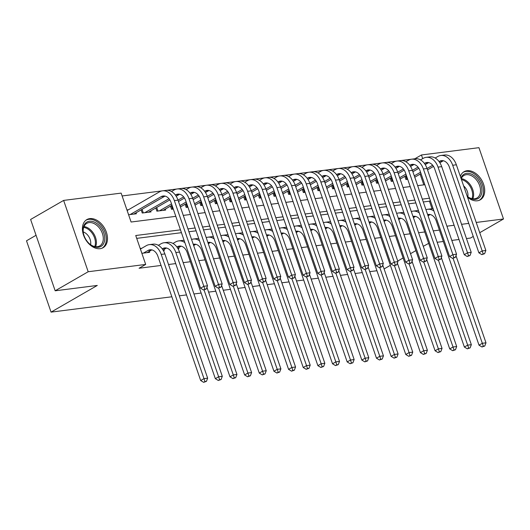 <?xml version="1.0" encoding="UTF-8"?>
<svg xmlns="http://www.w3.org/2000/svg" width="530" height="530" viewBox="0 0 530 530"><rect width="100%" height="100%" fill="white"/><g stroke="black" fill="none" stroke-linecap="round" stroke-linejoin="round"><path stroke-width="0.79" d="M460.345 176.384A16.231 11.044 -120 0 1 464.061 171.687A16.231 11.044 -120 0 1 467.003 170.713A16.231 11.044 -120 0 1 482.777 182.227A16.231 11.044 -120 0 1 480.293 199.81A16.231 11.044 -120 0 1 477.351 200.784A16.231 11.044 -120 0 1 467.52 197.206M100.137 248.689A16.231 11.044 -120 0 1 84.356 237.175A16.231 11.044 -120 0 1 86.841 219.599A16.231 11.044 -120 0 1 89.782 218.618A16.231 11.044 -120 0 1 105.556 230.133A16.231 11.044 -120 0 1 103.072 247.715A16.231 11.044 -120 0 1 100.137 248.689M36.06 235.287L26.5 240.799L51.059 312.124L171.846 296.78M51.059 312.124L97.288 285.445L55.173 290.791L30.614 219.473L63.633 200.413L121.132 193.112L131.089 222.024L175.821 216.346M411.485 159.212L400.567 160.597M396.837 161.067L385.919 162.458M382.19 162.929L371.265 164.32M367.542 164.79L356.617 166.175M352.887 166.652L341.969 168.036M338.239 168.513L327.321 169.898M323.591 170.375L312.673 171.76M308.944 172.23L298.019 173.621M294.296 174.092L283.371 175.483M279.641 175.953L268.723 177.338M264.993 177.815L254.075 179.2M250.345 179.677L239.421 181.061M235.698 181.538L224.773 182.923M221.043 183.393L210.125 184.785M206.395 185.255L195.477 186.646M191.747 187.117L180.829 188.501M177.099 188.978L166.175 190.363M162.452 190.84L122.112 195.961M414.838 158.781L421.443 154.972L478.941 147.671L503.5 218.989L476.212 222.454M178.007 248.716L178.954 248.596L178.623 247.629M163.359 250.577L164.307 250.452L163.975 249.491M128.499 209.734L126.928 209.933M423.815 184.851L420.124 174.138M128.585 214.756L136.382 213.762L136.051 212.802M141.152 209.853L142.239 213.02L151.03 211.901L150.699 210.94M155.8 207.998L156.893 211.159L165.678 210.046L165.347 209.078M170.448 206.137L171.541 209.297L173.317 209.072M185.102 204.275L186.189 207.435L187.965 207.21M199.75 202.414L200.837 205.58L202.612 205.355M214.398 200.552L215.485 203.719L217.26 203.494M229.046 198.697L230.139 201.857L231.908 201.632M243.701 196.835L244.787 199.995L246.563 199.77M258.349 194.974L259.435 198.134L261.21 197.909M272.996 193.112L274.083 196.272L275.858 196.047M287.644 191.25L288.737 194.417L290.506 194.192M302.292 189.389L303.385 192.556L305.161 192.33M316.947 187.534L318.033 190.694L319.809 190.469M331.594 185.672L332.681 188.832L334.456 188.607M346.242 183.811L347.329 186.971L349.104 186.745M360.89 181.949L361.983 185.116L363.752 184.89M375.538 180.087L376.631 183.254L378.407 183.029M390.193 178.226L391.279 181.393L393.055 181.167M404.841 176.371L405.927 179.531L407.702 179.306M180.465 229.841L135.733 235.519L145.69 264.43L139.085 268.246L161.06 265.45M168.513 264.503L175.708 263.596M183.161 262.648L190.356 261.734M198.856 260.654L205.011 259.872M213.504 258.792L219.659 258.011M228.152 256.931L234.306 256.149M242.8 255.069L248.954 254.287M257.454 253.214L263.609 252.432M272.102 251.352L278.257 250.571M286.75 249.491L292.904 248.709M301.398 247.629L307.552 246.847M316.052 245.768L322.2 244.986M330.7 243.906L336.855 243.124M345.348 242.051L351.503 241.269M359.996 240.189L366.15 239.408M374.644 238.328L380.798 237.546M389.298 236.466L395.453 235.684M403.946 234.605L410.101 233.823M418.594 232.743L424.749 231.968M433.242 230.888L439.397 230.106L436.216 220.864M432.049 208.76L429.439 201.188L423.291 201.97M415.831 202.917L408.637 203.831M401.183 204.779L393.989 205.693M386.536 206.64L379.341 207.555M371.888 208.502L364.693 209.416M357.233 210.364L350.038 211.271M342.585 212.219L335.391 213.133M327.938 214.08L320.743 214.994M313.29 215.942L306.095 216.856M298.642 217.803L291.447 218.718M283.987 219.665L276.793 220.579M269.339 221.52L262.145 222.434M254.691 223.382L247.497 224.296M240.044 225.243L232.849 226.158M225.389 227.105L218.201 228.019M210.741 228.967L203.547 229.881M196.093 230.828L188.899 231.743M181.445 232.683L136.714 238.368M141.861 253.307L149.659 252.313L149.327 251.352M141.768 248.285L140.198 248.484M376.936 270.737L369.741 271.645M362.288 272.592L355.093 273.506M347.64 274.454L340.445 275.368M332.992 276.315L325.798 277.23M318.338 278.177L311.143 279.091M303.69 280.039L296.495 280.953M289.042 281.894L281.847 282.808M274.394 283.755L267.2 284.67M259.746 285.617L252.552 286.531M245.092 287.479L237.897 288.393M230.444 289.34L223.249 290.255M215.796 291.202L208.601 292.116M201.148 293.057L193.953 293.971M186.494 294.918L179.306 295.833M55.173 290.791L88.192 271.738L63.633 200.413M466.466 238.56L470.481 238.049L473.25 236.446M479.736 232.703L503.5 218.989M428.671 243.356L423.271 246.331M415.878 250.604L410.518 253.691M403.118 257.964L397.765 261.052M390.365 265.325L384.098 268.942M459.013 239.5L451.818 240.415M443.318 241.494L437.164 242.276M468.758 223.402L461.564 224.316M454.104 225.263L446.916 226.177M145.69 264.43L88.192 271.738M429.505 198.213L422.311 199.121M414.851 200.068L407.656 200.983M400.203 201.93L393.008 202.844M385.555 203.792L378.36 204.706M370.907 205.653L363.712 206.567M356.253 207.515L349.058 208.429M341.605 209.37L334.41 210.284M326.957 211.231L319.762 212.146M312.309 213.093L305.114 214.007M297.661 214.955L290.466 215.869M283.007 216.816L275.812 217.731M268.359 218.678L261.164 219.592M253.711 220.533L246.516 221.447M239.063 222.395L231.868 223.309M224.409 224.256L217.214 225.17M209.761 226.118L202.566 227.032M195.113 227.98L187.918 228.894M422.701 158.636L421.443 154.972M183.274 215.399L190.469 214.484M197.922 213.537L205.117 212.623M212.57 211.675L219.764 210.761M227.218 209.814L234.412 208.906M241.872 207.959L249.067 207.044M256.52 206.097L263.715 205.183M271.168 204.235L278.363 203.321M285.816 202.374L293.01 201.46M300.47 200.512L307.658 199.598M315.118 198.657L322.313 197.743M329.766 196.796L336.961 195.881M344.414 194.934L351.609 194.02M359.062 193.072L366.257 192.158M373.716 191.211L380.911 190.297M388.364 189.349L395.559 188.435M403.012 187.494L410.207 186.58M417.66 185.632L424.855 184.718M429.439 201.188L430.347 200.665M147.095 252.638L151.646 250.014A10.408 7.334 82.8 0 1 151.865 249.888M143.431 253.108L147.989 250.478A10.408 7.334 82.8 0 1 149.997 249.789A10.408 7.334 82.8 0 1 157.907 256.301L200.685 380.533L203.99 378.632L161.213 254.4A15.608 10.998 -97.2 0 0 149.341 244.628A15.608 10.998 -97.2 0 0 146.326 245.655L140.443 249.054L141.901 253.3M204.958 381.567L203.639 382.329L206.422 381.381L204.958 381.567L203.99 378.632L207.654 378.162L164.876 253.93A15.608 10.998 -97.2 0 0 153.004 244.164L149.341 244.628M207.654 378.162L206.422 381.381M203.639 382.329L200.685 380.533M127.127 210.523L128.631 214.749M130.155 214.557L161.127 196.676A10.408 7.334 82.8 0 1 163.141 195.994A10.408 7.334 82.8 0 1 171.051 202.506L200.552 288.188L203.858 286.279L174.357 200.598A15.608 10.998 -97.2 0 0 162.485 190.833A15.608 10.998 -97.2 0 0 159.47 191.86L127.167 210.503M133.818 214.087L164.79 196.213A10.408 7.334 82.8 0 1 165.009 196.093M204.825 289.221L203.507 289.983L206.296 289.035L204.825 289.221L203.858 286.279L207.522 285.816L178.02 200.135A15.608 10.998 -97.2 0 0 166.142 190.369L162.485 190.833M207.522 285.816L206.296 289.035M203.507 289.983L200.552 288.188M98.381 247.278A14.045 9.56 -120 0 1 88.815 243.217A14.045 9.56 -120 0 1 83.608 234.187A14.045 9.56 -120 0 1 89.418 221.255A14.045 9.56 -120 0 1 103.787 233.008A14.045 9.56 -120 0 1 98.381 247.278M88.676 243.071A13.005 8.851 60 0 0 97.388 246.695A13.005 8.851 60 0 0 99.739 245.913A13.005 8.851 60 0 0 101.733 231.829A13.005 8.851 60 0 0 89.093 222.6A13.005 8.851 60 0 0 86.741 223.382A13.005 8.851 60 0 0 83.66 234.386M101.965 248.232L101.939 248.252A16.132 10.978 60 0 0 101.965 248.232A16.132 10.978 60 0 0 104.43 230.769A16.132 10.978 60 0 0 88.755 219.327A16.132 10.978 60 0 0 85.84 220.294A16.132 10.978 60 0 0 85.814 220.308L85.84 220.294M90.59 244.668A9.262 6.3 60 0 0 83.243 231.928M460.941 178.1A14.045 9.56 -120 0 1 477.444 178.762A14.045 9.56 -120 0 1 480.677 195.941A14.045 9.56 -120 0 1 467.241 196.398M467.208 196.312A13.005 8.851 60 0 0 476.96 198.008A13.005 8.851 60 0 0 476.318 179.71A13.005 8.851 60 0 0 463.955 175.476A13.005 8.851 60 0 0 461.166 178.762M467.811 196.756A9.262 6.3 60 0 0 464.989 187.295A9.262 6.3 60 0 0 463.624 185.891M479.18 200.327L479.16 200.34A16.132 10.978 60 0 0 479.18 200.327A16.132 10.978 60 0 0 478.378 177.643A16.132 10.978 60 0 0 463.061 172.389A16.132 10.978 60 0 0 463.034 172.402L463.061 172.389M163.035 250.034L166.301 248.153A10.408 7.334 82.8 0 1 166.519 248.033M162.226 248.848L162.637 248.616A10.408 7.334 82.8 0 1 164.644 247.934A10.408 7.334 82.8 0 1 172.561 254.44L215.339 378.672L218.638 376.77L175.861 252.538A15.608 10.998 -97.2 0 0 163.989 242.766A15.608 10.998 -97.2 0 0 160.974 243.8L158.338 245.317M219.612 379.705L218.287 380.467L221.076 379.52L219.612 379.705L218.638 376.77L222.302 376.307L179.524 252.075A15.608 10.998 -97.2 0 0 167.652 242.303L163.989 242.766M222.302 376.307L221.076 379.52M218.287 380.467L215.339 378.672M177.682 248.173L180.949 246.291A10.408 7.334 82.8 0 1 181.167 246.172M176.874 246.993L177.285 246.755A10.408 7.334 82.8 0 1 179.292 246.072A10.408 7.334 82.8 0 1 187.209 252.585L229.987 376.817L233.286 374.909L204.023 289.917M184.871 242.634A15.608 10.998 -97.2 0 0 178.636 240.911A15.608 10.998 -97.2 0 0 175.629 241.938L172.992 243.456M234.26 377.844L232.935 378.612L235.724 377.658L234.26 377.844L233.286 374.909L236.95 374.445L206.952 287.313M184.109 240.428A15.608 10.998 -97.2 0 0 182.3 240.441L178.636 240.911M236.95 374.445L235.724 377.658M232.935 378.612L229.987 376.817M193.655 245.549L195.596 244.429A10.408 7.334 82.8 0 1 195.815 244.31M193.238 244.35A10.408 7.334 82.8 0 1 193.94 244.211A10.408 7.334 82.8 0 1 201.857 250.723L244.635 374.955L247.934 373.047L218.671 288.055M248.908 375.989L247.59 376.75L250.372 375.803L248.908 375.989L247.934 373.047L251.598 372.583L221.6 285.451M198.757 238.566A15.608 10.998 -97.2 0 0 196.948 238.586L193.284 239.05A15.608 10.998 -97.2 0 0 191.562 239.474M199.519 240.772A15.608 10.998 -97.2 0 0 193.284 239.05M251.598 372.583L250.372 375.803M247.59 376.75L244.635 374.955M208.303 243.687L210.244 242.568A10.408 7.334 82.8 0 1 210.463 242.448M207.893 242.488A10.408 7.334 82.8 0 1 208.595 242.349A10.408 7.334 82.8 0 1 216.505 248.861L259.283 373.093L262.589 371.185L233.319 286.193M263.556 374.127L262.237 374.889L265.02 373.942L263.556 374.127L262.589 371.185L266.245 370.722L236.248 283.59M213.411 236.705A15.608 10.998 -97.2 0 0 211.596 236.724L207.939 237.188A15.608 10.998 -97.2 0 0 206.21 237.612M214.166 238.911A15.608 10.998 -97.2 0 0 207.939 237.188M266.245 370.722L265.02 373.942M262.237 374.889L259.283 373.093M175.37 195.053L175.781 194.821A10.408 7.334 82.8 0 1 177.788 194.132A10.408 7.334 82.8 0 1 185.699 200.645L215.206 286.326L218.506 284.418L189.005 198.737A15.608 10.998 -97.2 0 0 177.133 188.971A15.608 10.998 -97.2 0 0 174.118 189.998L171.481 191.522M144.803 212.696L168.99 198.737M148.466 212.232L169.825 199.903M176.179 196.239L179.438 194.351A10.408 7.334 82.8 0 1 179.657 194.232M219.48 287.359L218.155 288.121L220.944 287.174L219.48 287.359L218.506 284.418L222.169 283.954L192.668 198.273A15.608 10.998 -97.2 0 0 180.796 188.508L177.133 188.971M142.053 209.337L143.279 212.888M222.169 283.954L220.944 287.174M218.155 288.121L215.206 286.326M190.018 193.192L190.429 192.96A10.408 7.334 82.8 0 1 192.436 192.271A10.408 7.334 82.8 0 1 200.353 198.783L229.854 284.464L233.154 282.563L203.652 196.882A15.608 10.998 -97.2 0 0 191.781 187.11A15.608 10.998 -97.2 0 0 188.766 188.137L186.129 189.66M159.457 210.834L171.521 203.871M178.014 200.121L183.638 196.875M163.114 210.37L171.998 205.243M178.484 201.499L184.473 198.041M190.827 194.377L194.093 192.496A10.408 7.334 82.8 0 1 194.311 192.377M234.127 285.498L232.802 286.26L235.592 285.312L234.127 285.498L233.154 282.563L236.817 282.092L207.316 196.411A15.608 10.998 -97.2 0 0 195.444 186.646L191.781 187.11M156.708 207.475L157.927 211.026M236.817 282.092L235.592 285.312M232.802 286.26L229.854 284.464M204.666 191.337L205.077 191.098A10.408 7.334 82.8 0 1 207.084 190.416A10.408 7.334 82.8 0 1 215.001 196.922L244.502 282.603L247.808 280.701L218.3 195.02A15.608 10.998 -97.2 0 0 206.428 185.255A15.608 10.998 -97.2 0 0 203.421 186.282L200.784 187.799M179.909 205.627L186.169 202.01M192.662 198.26L198.286 195.02M180.379 206.998L186.646 203.381M193.139 199.638L199.121 196.186M205.474 192.516L208.74 190.634A10.408 7.334 82.8 0 1 208.959 190.515M248.775 283.636L247.457 284.398L250.24 283.451L248.775 283.636L247.808 280.701L251.465 280.238L221.964 194.556A15.608 10.998 -97.2 0 0 210.092 184.785L206.428 185.255M171.356 205.614L172.575 209.165M251.465 280.238L250.24 283.451M247.457 284.398L244.502 282.603M219.321 189.475L219.725 189.236A10.408 7.334 82.8 0 1 221.732 188.554A10.408 7.334 82.8 0 1 229.649 195.066L259.15 280.748L262.456 278.84L232.955 193.159A15.608 10.998 -97.2 0 0 221.076 183.393A15.608 10.998 -97.2 0 0 218.069 184.42L215.432 185.937M194.556 203.765L200.824 200.148M207.31 196.405L212.934 193.159M195.027 205.136L201.294 201.526M207.786 197.776L213.775 194.325M220.129 190.654L223.388 188.773A10.408 7.334 82.8 0 1 223.607 188.653M263.423 281.774L262.105 282.543L264.887 281.589L263.423 281.774L262.456 278.84L266.12 278.376L236.612 192.695A15.608 10.998 -97.2 0 0 224.74 182.923L221.076 183.393M186.003 203.752L187.229 207.31M266.12 278.376L264.887 281.589M262.105 282.543L259.15 280.748M222.951 241.832L224.899 240.706A10.408 7.334 82.8 0 1 225.118 240.587M222.54 240.627A10.408 7.334 82.8 0 1 223.243 240.487A10.408 7.334 82.8 0 1 231.16 247L273.93 371.232L277.236 369.33L247.967 284.332M278.204 372.265L276.885 373.027L279.674 372.08L278.204 372.265L277.236 369.33L280.9 368.86L250.895 281.735M228.059 234.843A15.608 10.998 -97.2 0 0 226.25 234.863L222.587 235.327A15.608 10.998 -97.2 0 0 220.858 235.751M228.814 237.049A15.608 10.998 -97.2 0 0 222.587 235.327M280.9 368.86L279.674 372.08M276.885 373.027L273.93 371.232M233.969 187.613L234.379 187.375A10.408 7.334 82.8 0 1 236.387 186.692A10.408 7.334 82.8 0 1 244.297 193.205L273.805 278.886L277.104 276.978L247.603 191.297A15.608 10.998 -97.2 0 0 235.731 181.532A15.608 10.998 -97.2 0 0 232.716 182.559L230.08 184.082M209.204 201.903L215.471 198.286M218.3 195.02L221.964 194.556L227.589 191.297M209.681 203.275L215.942 199.664M222.434 195.915L228.423 192.463M234.777 188.793L238.036 186.911A10.408 7.334 82.8 0 1 238.255 186.792M278.078 279.919L276.753 280.681L279.542 279.734L278.078 279.919L277.104 276.978L280.767 276.514L251.266 190.833A15.608 10.998 -97.2 0 0 239.388 181.068L235.731 181.532M200.651 201.897L201.877 205.448M280.767 276.514L279.542 279.734M276.753 280.681L273.805 278.886M237.606 239.971L239.547 238.851A10.408 7.334 82.8 0 1 239.765 238.725M237.188 238.765A10.408 7.334 82.8 0 1 237.89 238.626A10.408 7.334 82.8 0 1 245.807 245.138L288.585 369.37L291.884 367.469L262.622 282.477M292.858 370.404L291.533 371.166L294.322 370.218L292.858 370.404L291.884 367.469L295.548 366.999L265.543 279.873M242.707 232.981A15.608 10.998 -97.2 0 0 240.898 233.001L237.235 233.465A15.608 10.998 -97.2 0 0 235.512 233.889M243.469 235.188A15.608 10.998 -97.2 0 0 237.235 233.465M295.548 366.999L294.322 370.218M291.533 371.166L288.585 369.37M248.616 185.752L249.027 185.52A10.408 7.334 82.8 0 1 251.035 184.831A10.408 7.334 82.8 0 1 258.951 191.343L288.452 277.024L291.752 275.116L262.251 189.435A15.608 10.998 -97.2 0 0 250.379 179.67A15.608 10.998 -97.2 0 0 247.364 180.697L244.727 182.221M223.852 200.042L230.119 196.425M232.955 193.159L236.612 192.695L242.236 189.435M224.329 201.42L230.59 197.803M237.082 194.06L243.071 190.601M249.425 186.938L252.691 185.049A10.408 7.334 82.8 0 1 252.909 184.93M292.726 278.058L291.401 278.82L294.19 277.872L292.726 278.058L291.752 275.116L295.415 274.653L265.914 188.971A15.608 10.998 -97.2 0 0 254.042 179.206L250.379 179.67M215.299 200.035L216.525 203.586M295.415 274.653L294.19 277.872M291.401 278.82L288.452 277.024M252.253 238.109L254.195 236.99A10.408 7.334 82.8 0 1 254.413 236.87M251.836 236.91A10.408 7.334 82.8 0 1 252.538 236.771A10.408 7.334 82.8 0 1 260.455 243.277L303.233 367.509L306.532 365.607L277.269 280.615M307.506 368.542L306.181 369.304L308.97 368.357L307.506 368.542L306.532 365.607L310.196 365.143L280.198 278.011M257.355 231.126A15.608 10.998 -97.2 0 0 255.546 231.14L251.882 231.603A15.608 10.998 -97.2 0 0 250.16 232.027M258.117 233.332A15.608 10.998 -97.2 0 0 251.882 231.603M310.196 365.143L308.97 368.357M306.181 369.304L303.233 367.509M263.264 183.89L263.675 183.658A10.408 7.334 82.8 0 1 265.682 182.969A10.408 7.334 82.8 0 1 273.599 189.482L303.1 275.163L306.4 273.261L276.898 187.58A15.608 10.998 -97.2 0 0 265.026 177.808A15.608 10.998 -97.2 0 0 262.019 178.835L259.375 180.359M238.507 198.18L244.767 194.57M247.603 191.297L251.266 190.833L256.884 187.574M238.977 199.558L245.244 195.941M251.73 192.198L257.719 188.74M264.072 185.076L267.339 183.188A10.408 7.334 82.8 0 1 267.557 183.069M307.373 276.196L306.055 276.958L308.838 276.011L307.373 276.196L306.4 273.261L310.063 272.791L280.562 187.11A15.608 10.998 -97.2 0 0 268.69 177.345L265.026 177.808M229.954 198.174L231.173 201.725M310.063 272.791L308.838 276.011M306.055 276.958L303.1 275.163M266.901 236.248L268.842 235.128A10.408 7.334 82.8 0 1 269.061 235.009M266.491 235.048A10.408 7.334 82.8 0 1 267.186 234.909A10.408 7.334 82.8 0 1 275.103 241.422L317.881 365.654L321.18 363.746L291.917 278.753M322.154 366.687L320.835 367.449L323.618 366.495L322.154 366.687L321.18 363.746L324.844 363.282L294.846 276.15M272.003 229.265A15.608 10.998 -97.2 0 0 270.194 229.278L266.53 229.748A15.608 10.998 -97.2 0 0 264.808 230.172M272.764 231.471A15.608 10.998 -97.2 0 0 266.53 229.748M324.844 363.282L323.618 366.495M320.835 367.449L317.881 365.654M277.919 182.028L278.323 181.797A10.408 7.334 82.8 0 1 280.33 181.108A10.408 7.334 82.8 0 1 288.247 187.62L317.748 273.301L321.054 271.4L291.546 185.719A15.608 10.998 -97.2 0 0 279.674 175.947A15.608 10.998 -97.2 0 0 276.667 176.974L274.03 178.497M253.154 196.319L259.415 192.708M265.908 188.958L271.532 185.712M253.625 197.697L259.892 194.079M266.385 190.336L272.367 186.878M278.72 183.214L281.986 181.333A10.408 7.334 82.8 0 1 282.205 181.214M322.021 274.335L320.703 275.096L323.485 274.149L322.021 274.335L321.054 271.4L324.711 270.929L295.21 185.255A15.608 10.998 -97.2 0 0 283.338 175.483L279.674 175.947M244.602 196.312L245.827 199.863M324.711 270.929L323.485 274.149M320.703 275.096L317.748 273.301M281.549 234.386L283.49 233.266A10.408 7.334 82.8 0 1 283.709 233.147M281.139 233.187A10.408 7.334 82.8 0 1 281.841 233.048A10.408 7.334 82.8 0 1 289.751 239.56L332.529 363.792L335.834 361.884L306.565 276.892M336.802 364.825L335.483 365.587L338.266 364.64L336.802 364.825L335.834 361.884L339.498 361.42L309.493 274.288M286.657 227.403A15.608 10.998 -97.2 0 0 284.849 227.423L281.185 227.887A15.608 10.998 -97.2 0 0 279.456 228.311M287.412 229.609A15.608 10.998 -97.2 0 0 281.185 227.887M339.498 361.42L338.266 364.64M335.483 365.587L332.529 363.792M292.567 180.173L292.971 179.935A10.408 7.334 82.8 0 1 294.978 179.253A10.408 7.334 82.8 0 1 302.895 185.765L332.396 271.446L335.702 269.538L306.201 183.857A15.608 10.998 -97.2 0 0 294.329 174.092A15.608 10.998 -97.2 0 0 291.315 175.119L288.678 176.636M267.802 194.464L274.07 190.846M280.555 187.103L286.18 183.857M268.279 195.835L274.54 192.224M281.032 188.475L287.022 185.023M293.375 181.353L296.634 179.471A10.408 7.334 82.8 0 1 296.853 179.352M336.669 272.473L335.351 273.235L338.133 272.287L336.669 272.473L335.702 269.538L339.366 269.074L309.858 183.393A15.608 10.998 -97.2 0 0 297.986 173.621L294.329 174.092M259.25 194.45L260.475 198.001M339.366 269.074L338.133 272.287M335.351 273.235L332.396 271.446M296.197 232.524L298.145 231.405A10.408 7.334 82.8 0 1 298.363 231.285M295.786 231.325A10.408 7.334 82.8 0 1 296.489 231.186A10.408 7.334 82.8 0 1 304.406 237.698L347.176 361.93L350.482 360.022L321.22 275.03M351.45 362.964L350.131 363.726L352.92 362.778L351.45 362.964L350.482 360.022L354.146 359.559L324.141 272.433M301.305 225.541A15.608 10.998 -97.2 0 0 299.496 225.561L295.833 226.025A15.608 10.998 -97.2 0 0 294.104 226.449M302.06 227.748A15.608 10.998 -97.2 0 0 295.833 226.025M354.146 359.559L352.92 362.778M350.131 363.726L347.176 361.93M307.214 178.312L307.625 178.073A10.408 7.334 82.8 0 1 309.633 177.391A10.408 7.334 82.8 0 1 317.543 183.903L347.051 269.584L350.35 267.677L320.849 181.995A15.608 10.998 -97.2 0 0 308.977 172.23A15.608 10.998 -97.2 0 0 305.962 173.257L303.326 174.781M282.45 192.602L288.717 188.985M295.21 185.242L300.835 181.995M282.927 193.973L289.188 190.363M295.68 186.613L301.669 183.161M308.023 179.491L311.282 177.61A10.408 7.334 82.8 0 1 311.501 177.49M351.324 270.618L349.999 271.38L352.788 270.426L351.324 270.618L350.35 267.677L354.014 267.213L324.512 181.532A15.608 10.998 -97.2 0 0 312.64 171.766L308.977 172.23M273.897 192.589L275.123 196.146M354.014 267.213L352.788 270.426M349.999 271.38L347.051 269.584M310.852 230.669L312.793 229.543A10.408 7.334 82.8 0 1 313.011 229.424M310.434 229.464A10.408 7.334 82.8 0 1 311.136 229.324A10.408 7.334 82.8 0 1 319.053 235.837L361.831 360.069L365.13 358.167L335.868 273.175M366.104 361.102L364.779 361.864L367.568 360.917L366.104 361.102L365.13 358.167L368.794 357.697L338.789 270.572M315.953 223.68A15.608 10.998 -97.2 0 0 314.144 223.7L310.481 224.163A15.608 10.998 -97.2 0 0 308.758 224.588M316.715 225.886A15.608 10.998 -97.2 0 0 310.481 224.163M368.794 357.697L367.568 360.917M364.779 361.864L361.831 360.069M321.862 176.45L322.273 176.212A10.408 7.334 82.8 0 1 324.281 175.529A10.408 7.334 82.8 0 1 332.197 182.042L361.699 267.723L364.998 265.815L335.497 180.134A15.608 10.998 -97.2 0 0 323.625 170.369A15.608 10.998 -97.2 0 0 320.61 171.395L317.974 172.919M297.105 190.74L303.365 187.123M306.201 183.857L309.858 183.393L315.482 180.134M297.575 192.118L303.842 188.501M310.328 184.751L316.317 181.3M322.671 177.63L325.937 175.748A10.408 7.334 82.8 0 1 326.155 175.629M365.972 268.756L364.647 269.518L367.436 268.571L365.972 268.756L364.998 265.815L368.661 265.351L339.16 179.67A15.608 10.998 -97.2 0 0 327.288 169.905L323.625 170.369M288.552 190.734L289.771 194.285M368.661 265.351L367.436 268.571M364.647 269.518L361.699 267.723M325.5 228.808L327.441 227.688A10.408 7.334 82.8 0 1 327.659 227.569M325.082 227.602A10.408 7.334 82.8 0 1 325.784 227.463A10.408 7.334 82.8 0 1 333.701 233.975L376.479 358.207L379.778 356.306L350.516 271.314M380.752 359.241L379.434 360.002L382.216 359.055L380.752 359.241L379.778 356.306L383.442 355.842L353.444 268.71M330.601 221.818A15.608 10.998 -97.2 0 0 328.792 221.838L325.128 222.302A15.608 10.998 -97.2 0 0 323.406 222.726M331.363 224.024A15.608 10.998 -97.2 0 0 325.128 222.302M383.442 355.842L382.216 359.055M379.434 360.002L376.479 358.207M336.51 174.589L336.921 174.357A10.408 7.334 82.8 0 1 338.928 173.668A10.408 7.334 82.8 0 1 346.845 180.18L376.346 265.861L379.646 263.953L350.144 178.272A15.608 10.998 -97.2 0 0 338.272 168.507A15.608 10.998 -97.2 0 0 335.265 169.534L332.628 171.057M311.753 188.879L318.013 185.261M324.506 181.518L330.13 178.272M312.223 190.257L318.49 186.639M324.983 182.896L330.965 179.438M337.319 175.774L340.585 173.886A10.408 7.334 82.8 0 1 340.803 173.767M380.619 266.895L379.301 267.657L382.084 266.709L380.619 266.895L379.646 263.953L383.309 263.49L353.808 177.808A15.608 10.998 -97.2 0 0 341.936 168.043L338.272 168.507M303.2 188.872L304.419 192.423M383.309 263.49L382.084 266.709M379.301 267.657L376.346 265.861M351.165 172.727L351.569 172.495A10.408 7.334 82.8 0 1 353.576 171.806A10.408 7.334 82.8 0 1 361.493 178.319L390.994 264L394.3 262.098L364.799 176.417A15.608 10.998 -97.2 0 0 352.92 166.645A15.608 10.998 -97.2 0 0 349.913 167.672L347.276 169.196M326.4 187.017L332.668 183.406M335.497 180.134L339.16 179.67L344.778 176.41M326.871 188.395L333.138 184.778M339.631 181.035L345.613 177.577M351.973 173.913L355.233 172.031A10.408 7.334 82.8 0 1 355.451 171.906M395.267 265.033L393.949 265.795L396.731 264.848L395.267 265.033L394.3 262.098L397.957 261.628L368.456 175.947A15.608 10.998 -97.2 0 0 356.584 166.181L352.92 166.645M317.848 187.01L319.073 190.561M397.957 261.628L396.731 264.848M393.949 265.795L390.994 264M365.813 170.872L366.223 170.633A10.408 7.334 82.8 0 1 368.231 169.951A10.408 7.334 82.8 0 1 376.141 176.457L405.642 262.138L408.948 260.237L379.447 174.555A15.608 10.998 -97.2 0 0 367.575 164.784A15.608 10.998 -97.2 0 0 364.56 165.817L361.924 167.334M341.048 185.162L347.316 181.545M353.801 177.795L359.433 174.549M341.525 186.534L347.786 182.916M354.279 179.173L360.267 175.715M366.621 172.051L369.88 170.17A10.408 7.334 82.8 0 1 370.099 170.05M409.915 263.171L408.597 263.933L411.386 262.986L409.915 263.171L408.948 260.237L412.612 259.773L383.11 174.092A15.608 10.998 -97.2 0 0 371.232 164.32L367.575 164.784M332.495 185.149L333.721 188.7M412.612 259.773L411.386 262.986M408.597 263.933L405.642 262.138M340.147 226.946L342.089 225.826A10.408 7.334 82.8 0 1 342.307 225.707M339.737 225.747A10.408 7.334 82.8 0 1 340.439 225.608A10.408 7.334 82.8 0 1 348.349 232.113L391.127 356.352L394.433 354.444L365.163 269.452M395.4 357.379L394.082 358.141L396.864 357.193L395.4 357.379L394.433 354.444L398.09 353.98L368.092 266.848M345.249 219.963A15.608 10.998 -97.2 0 0 343.44 219.977L339.783 220.447A15.608 10.998 -97.2 0 0 338.054 220.864M346.01 222.169A15.608 10.998 -97.2 0 0 339.783 220.447M398.09 353.98L396.864 357.193M394.082 358.141L391.127 356.352M354.795 225.084L356.743 223.965A10.408 7.334 82.8 0 1 356.962 223.845M354.384 223.885A10.408 7.334 82.8 0 1 355.087 223.746A10.408 7.334 82.8 0 1 362.997 230.258L405.775 354.49L409.08 352.583L379.811 267.59M410.048 355.524L408.729 356.286L411.512 355.332L410.048 355.524L409.08 352.583L412.744 352.119L382.74 264.987M359.903 218.102A15.608 10.998 -97.2 0 0 358.094 218.115L354.431 218.585A15.608 10.998 -97.2 0 0 352.702 219.009M360.658 220.308A15.608 10.998 -97.2 0 0 354.431 218.585M412.744 352.119L411.512 355.332M408.729 356.286L405.775 354.49M369.45 223.223L371.391 222.103A10.408 7.334 82.8 0 1 371.609 221.984M369.032 222.024A10.408 7.334 82.8 0 1 369.735 221.885A10.408 7.334 82.8 0 1 377.651 228.397L420.429 352.629L423.728 350.721L394.466 265.729M424.702 353.662L423.377 354.424L426.166 353.477L424.702 353.662L423.728 350.721L427.392 350.257L397.387 263.125M374.551 216.24A15.608 10.998 -97.2 0 0 372.742 216.26L369.079 216.724A15.608 10.998 -97.2 0 0 367.356 217.148M375.313 218.446A15.608 10.998 -97.2 0 0 369.079 216.724M427.392 350.257L426.166 353.477M423.377 354.424L420.429 352.629M380.46 169.01L380.871 168.772A10.408 7.334 82.8 0 1 382.879 168.089A10.408 7.334 82.8 0 1 390.796 174.602L420.297 260.283L423.596 258.375L394.095 172.694A15.608 10.998 -97.2 0 0 382.223 162.929A15.608 10.998 -97.2 0 0 379.208 163.956L376.572 165.473M355.696 183.3L361.964 179.683M368.456 175.94L374.081 172.694M356.173 184.672L362.434 181.061M368.926 177.311L374.915 173.86M381.269 170.19L384.535 168.308A10.408 7.334 82.8 0 1 384.753 168.189M424.57 261.31L423.245 262.072L426.034 261.124L424.57 261.31L423.596 258.375L427.259 257.911L397.758 172.23A15.608 10.998 -97.2 0 0 385.886 162.458L382.223 162.929M347.143 183.287L348.369 186.838M427.259 257.911L426.034 261.124M423.245 262.072L420.297 260.283M384.098 221.368L386.039 220.242A10.408 7.334 82.8 0 1 386.257 220.122M383.68 220.162A10.408 7.334 82.8 0 1 384.382 220.023A10.408 7.334 82.8 0 1 392.299 226.535L435.077 350.767L438.376 348.859L409.114 263.867M439.35 351.801L438.025 352.563L440.814 351.615L439.35 351.801L438.376 348.859L442.04 348.395L412.042 261.27M389.199 214.378A15.608 10.998 -97.2 0 0 387.39 214.398L383.727 214.862A15.608 10.998 -97.2 0 0 382.004 215.286M389.961 216.584A15.608 10.998 -97.2 0 0 383.727 214.862M442.04 348.395L440.814 351.615M438.025 352.563L435.077 350.767M395.108 167.149L395.519 166.91A10.408 7.334 82.8 0 1 397.526 166.228A10.408 7.334 82.8 0 1 405.443 172.74L434.944 258.421L438.244 256.513L408.743 170.832A15.608 10.998 -97.2 0 0 396.871 161.067A15.608 10.998 -97.2 0 0 393.856 162.094L391.219 163.618M370.351 181.439L376.611 177.822M383.104 174.078L388.728 170.832M370.821 182.81L377.088 179.2M383.574 175.45L389.563 171.998M395.917 168.328L399.183 166.447A10.408 7.334 82.8 0 1 399.401 166.327M439.218 259.455L437.899 260.217L440.682 259.263L439.218 259.455L438.244 256.513L441.907 256.05L412.406 170.369A15.608 10.998 -97.2 0 0 400.534 160.603L396.871 161.067M361.798 181.426L363.017 184.983M441.907 256.05L440.682 259.263M437.899 260.217L434.944 258.421M398.745 219.506L400.687 218.38A10.408 7.334 82.8 0 1 400.905 218.261M398.328 218.3A10.408 7.334 82.8 0 1 399.03 218.161A10.408 7.334 82.8 0 1 406.947 224.674L449.725 348.906L453.024 347.004L423.761 262.012M453.998 349.939L452.68 350.701L455.462 349.754L453.998 349.939L453.024 347.004L456.688 346.534L426.69 259.409M403.847 212.517A15.608 10.998 -97.2 0 0 402.038 212.537L398.375 213A15.608 10.998 -97.2 0 0 396.652 213.424M404.609 214.723A15.608 10.998 -97.2 0 0 398.375 213M456.688 346.534L455.462 349.754M452.68 350.701L449.725 348.906M409.756 165.287L410.167 165.049A10.408 7.334 82.8 0 1 412.174 164.366A10.408 7.334 82.8 0 1 420.091 170.879L449.592 256.56L452.898 254.652L423.391 168.971A15.608 10.998 -97.2 0 0 411.518 159.205A15.608 10.998 -97.2 0 0 408.511 160.232L405.874 161.756M384.999 179.577L391.259 175.96M394.095 172.694L397.758 172.23L403.376 168.971M385.469 180.955L391.736 177.338M398.229 173.595L404.211 170.137M410.565 166.473L413.831 164.585A10.408 7.334 82.8 0 1 414.049 164.466M453.865 257.593L452.547 258.355L455.33 257.408L453.865 257.593L452.898 254.652L456.555 254.188L427.054 168.507A15.608 10.998 -97.2 0 0 415.182 158.742L411.518 159.205M376.446 179.571L377.665 183.122M456.555 254.188L455.33 257.408M452.547 258.355L449.592 256.56M413.393 217.644L415.334 216.525A10.408 7.334 82.8 0 1 415.553 216.406M412.983 216.439A10.408 7.334 82.8 0 1 413.685 216.3A10.408 7.334 82.8 0 1 421.595 222.812L464.373 347.044L467.679 345.143L438.409 260.151M468.646 348.077L467.327 348.839L470.11 347.892L468.646 348.077L467.679 345.143L471.336 344.679L441.338 257.547M418.501 210.655A15.608 10.998 -97.2 0 0 416.686 210.675L413.029 211.139A15.608 10.998 -97.2 0 0 411.3 211.563M419.257 212.868A15.608 10.998 -97.2 0 0 413.029 211.139M471.336 344.679L470.11 347.892M467.327 348.839L464.373 347.044M424.411 163.425L424.815 163.194A10.408 7.334 82.8 0 1 426.822 162.505A10.408 7.334 82.8 0 1 434.739 169.017L464.24 254.698L467.546 252.79L438.045 167.109A15.608 10.998 -97.2 0 0 426.166 157.344A15.608 10.998 -97.2 0 0 423.159 158.371L420.522 159.894M399.647 177.716L405.914 174.105M408.743 170.832L412.406 170.369L418.024 167.109M400.117 179.094L406.384 175.476M412.877 171.733L418.866 168.275M425.219 164.611L428.478 162.723A10.408 7.334 82.8 0 1 428.697 162.604M468.513 255.732L467.195 256.493L469.977 255.546L468.513 255.732L467.546 252.79L471.21 252.326L441.702 166.645A15.608 10.998 -97.2 0 0 429.83 156.88L426.166 157.344M391.094 177.709L392.319 181.26M471.21 252.326L469.977 255.546M467.195 256.493L464.24 254.698M428.041 215.783L429.989 214.663A10.408 7.334 82.8 0 1 430.208 214.544M427.63 214.584A10.408 7.334 82.8 0 1 428.333 214.445A10.408 7.334 82.8 0 1 436.25 220.957L479.021 345.189L482.326 343.281L453.057 258.289M483.294 346.216L481.975 346.978L484.764 346.03L483.294 346.216L482.326 343.281L485.99 342.817L455.985 255.685M433.149 208.8A15.608 10.998 -97.2 0 0 431.341 208.813L427.677 209.284A15.608 10.998 -97.2 0 0 425.948 209.701M433.904 211.006A15.608 10.998 -97.2 0 0 427.677 209.284M485.99 342.817L484.764 346.03M481.975 346.978L479.021 345.189M439.059 161.564L439.469 161.332A10.408 7.334 82.8 0 1 441.477 160.643A10.408 7.334 82.8 0 1 449.387 167.155L478.895 252.836L482.194 250.935L452.693 165.254A15.608 10.998 -97.2 0 0 440.821 155.482A15.608 10.998 -97.2 0 0 437.807 156.509L435.17 158.033M414.294 175.854L420.562 172.243M423.391 168.971L427.054 168.507L432.679 165.247M414.771 177.232L421.032 173.615M427.525 169.872L433.514 166.413M439.867 162.75L443.126 160.868A10.408 7.334 82.8 0 1 443.345 160.749M483.168 253.87L481.843 254.632L484.632 253.685L483.168 253.87L482.194 250.935L485.858 250.465L456.356 164.784A15.608 10.998 -97.2 0 0 444.478 155.018L440.821 155.482M405.742 175.847L406.967 179.398M485.858 250.465L484.632 253.685M481.843 254.632L478.895 252.836M147.989 250.478L151.646 250.014M161.213 254.4L164.876 253.93M161.127 196.676L164.79 196.213M174.357 200.598L178.02 200.135M83.992 226.568A13.005 8.851 -120 0 1 94.022 234.194A13.005 8.851 -120 0 1 95.612 246.702M94.757 246.563A12.581 8.559 60 0 0 93.121 234.717A12.581 8.559 60 0 0 83.687 227.37M461.213 178.656A13.005 8.851 -120 0 1 469.434 183.678A13.005 8.851 -120 0 1 472.826 198.79M471.978 198.651A12.581 8.559 60 0 0 468.586 184.288A12.581 8.559 60 0 0 461.444 179.564M162.637 248.616L166.301 248.153M175.861 252.538L179.524 252.075M177.285 246.755L180.949 246.291M193.364 244.714L195.596 244.429M208.018 242.853L210.244 242.568M175.781 194.821L179.438 194.351M189.005 198.737L192.668 198.273M190.429 192.96L194.093 192.496M203.652 196.882L207.316 196.411M205.077 191.098L208.74 190.634M219.725 189.236L223.388 188.773M222.666 240.991L224.899 240.706M234.379 187.375L238.036 186.911M237.314 239.129L239.547 238.851M249.027 185.52L252.691 185.049M262.251 189.435L265.914 188.971M251.962 237.274L254.195 236.99M263.675 183.658L267.339 183.188M276.898 187.58L280.562 187.11M266.61 235.413L268.842 235.128M278.323 181.797L281.986 181.333M291.546 185.719L295.21 185.255M281.264 233.551L283.49 233.266M292.971 179.935L296.634 179.471M295.912 231.69L298.145 231.405M307.625 178.073L311.282 177.61M320.849 181.995L324.512 181.532M310.56 229.828L312.793 229.543M322.273 176.212L325.937 175.748M325.208 227.966L327.441 227.688M336.921 174.357L340.585 173.886M350.144 178.272L353.808 177.808M351.569 172.495L355.233 172.031M364.799 176.417L368.456 175.947M366.223 170.633L369.88 170.17M379.447 174.555L383.11 174.092M339.863 226.111L342.089 225.826M354.51 224.25L356.743 223.965M369.158 222.388L371.391 222.103M380.871 168.772L384.535 168.308M383.806 220.526L386.039 220.242M395.519 166.91L399.183 166.447M398.454 218.665L400.687 218.38M410.167 165.049L413.831 164.585M413.108 216.803L415.334 216.525M424.815 163.194L428.478 162.723M438.045 167.109L441.702 166.645M427.756 214.948L429.989 214.663M439.469 161.332L443.126 160.868M452.693 165.254L456.356 164.784"/></g></svg>
